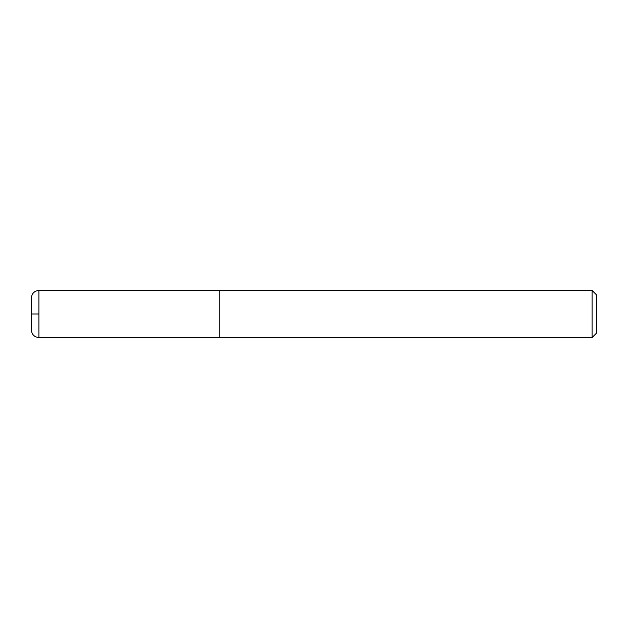 <?xml version="1.0" encoding="UTF-8"?>
<svg xmlns="http://www.w3.org/2000/svg" width="628" height="628" viewBox="0 0 628 628"><rect width="100%" height="100%" fill="white"/><g stroke="black" fill="none" stroke-linecap="round" stroke-linejoin="round"><path stroke-width="0.94" d="M592.078 290.45L592.078 337.55L596.6 333.028L596.6 294.972L592.078 290.45L38.936 290.45C34.359 290.897 31.847 293.409 31.4 297.986L31.4 330.014L31.4 297.986M592.078 337.55L219.8 337.55L219.8 290.45M38.936 314L31.4 314M219.8 337.534L38.936 337.55L38.936 290.45M38.936 337.55C34.359 337.103 31.847 334.591 31.4 330.014"/></g></svg>
